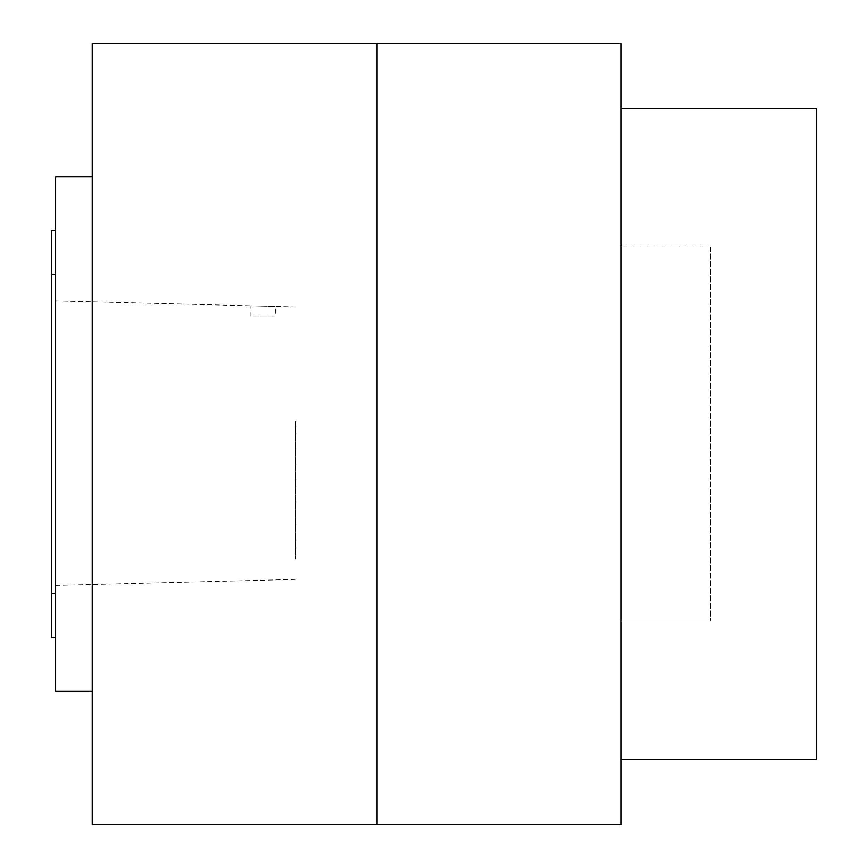 <?xml version="1.0" encoding="UTF-8"?>
<svg xmlns="http://www.w3.org/2000/svg" width="868" height="868" viewBox="0 0 868 868"><rect width="100%" height="100%" fill="white"/><g stroke="black" fill="none" stroke-linecap="round" stroke-linejoin="round"><path stroke-width="0.65" stroke-dasharray="4.34 3.25" d="M295.662 421.447L295.662 559.046L295.662 421.447M55.606 422.39L55.606 585.423L55.606 422.39M55.606 300.903L275.319 306.426L250.906 305.807L250.906 316.006L275.319 316.006L250.906 316.006M92.225 176.855L92.225 691.145L92.225 176.855L55.606 176.855L55.606 691.145L92.225 691.145M92.225 43.4L92.225 824.6L621.163 824.6L621.163 621.163L710.675 621.163L621.163 621.163L621.163 246.838L710.675 246.838L710.675 621.163L710.675 246.838L621.163 246.838L621.163 43.4L92.225 43.4M621.163 434L621.163 759.5L621.163 434M377.037 43.4L377.037 824.6M55.606 434L55.606 637.438L55.606 434M816.462 759.5L816.462 108.5M51.538 593.495L51.538 274.505L51.538 593.495L55.606 593.495M51.538 637.438L51.538 230.562M55.606 585.423L295.662 579.39M295.662 306.936L275.319 306.426L275.319 316.006M55.606 274.505L51.538 274.505"/><path stroke-width="1.3" d="M377.037 43.4L92.225 43.4L92.225 824.6L621.163 824.6L621.163 43.4L377.037 43.4L377.037 824.6M92.225 176.855L55.606 176.855L55.606 691.145L92.225 691.145M621.163 108.5L816.462 108.5L816.462 759.5L621.163 759.5M55.606 230.562L51.538 230.562L51.538 637.438L55.606 637.438"/></g></svg>

